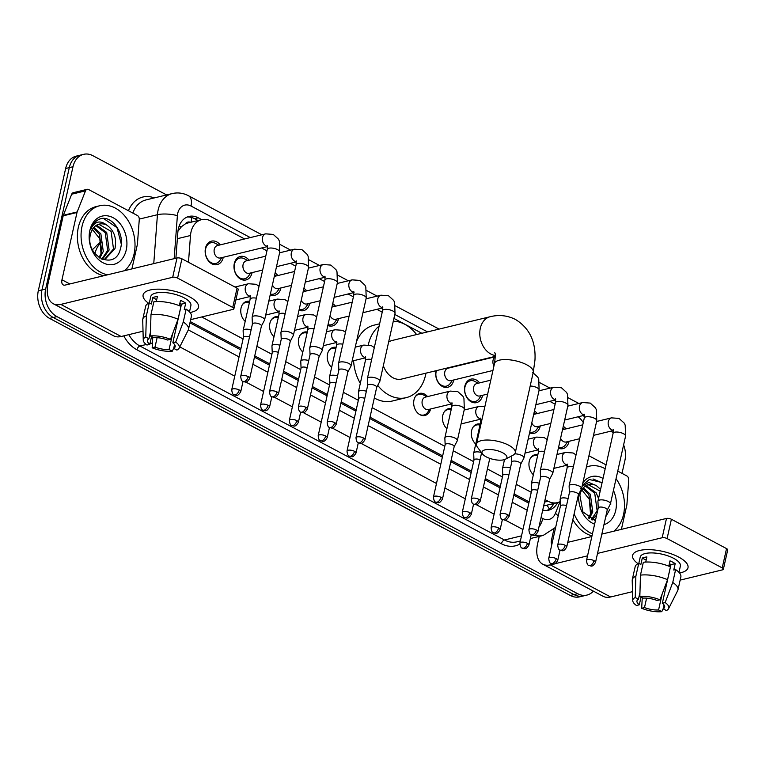 <?xml version="1.0" encoding="UTF-8"?>
<svg xmlns="http://www.w3.org/2000/svg" width="766" height="766" viewBox="0 0 766 766"><rect width="100%" height="100%" fill="white"/><g stroke="black" fill="none" stroke-linecap="round" stroke-linejoin="round"><path stroke-width="1.15" d="M245.187 321.385A11.346 8.445 -103.6 0 1 241.07 307.999A11.346 8.445 -103.6 0 1 246.719 301.402A11.346 8.445 -103.6 0 1 249.659 301.373M273.998 336.714A11.346 8.445 -103.6 0 1 269.891 323.338A11.346 8.445 -103.6 0 1 275.54 316.731A11.346 8.445 -103.6 0 1 278.479 316.712M302.819 352.054A11.346 8.445 -103.6 0 1 298.702 338.668A11.346 8.445 -103.6 0 1 304.351 332.071A11.346 8.445 -103.6 0 1 307.29 332.042M331.64 367.383A11.346 8.445 -103.6 0 1 327.522 354.007A11.346 8.445 -103.6 0 1 333.172 347.4A11.346 8.445 -103.6 0 1 336.111 347.381M430.597 408.996A11.346 8.445 -103.6 0 1 424.977 415.469A11.346 8.445 -103.6 0 1 416.331 411.409A11.346 8.445 -103.6 0 1 413.975 400.005A11.346 8.445 -103.6 0 1 419.624 393.408A11.346 8.445 -103.6 0 1 427.581 396.587M446.913 428.73A11.346 8.445 -103.6 0 1 442.796 415.344A11.346 8.445 -103.6 0 1 448.445 408.738A11.346 8.445 -103.6 0 1 451.385 408.718M475.724 444.06A11.346 8.445 -103.6 0 1 471.617 430.674A11.346 8.445 -103.6 0 1 477.266 424.077A11.346 8.445 -103.6 0 1 480.196 424.048M533.366 474.728A11.346 8.445 -103.6 0 1 529.249 461.343A11.346 8.445 -103.6 0 1 534.898 454.745A11.346 8.445 -103.6 0 1 537.837 454.717M223.26 257.28A12.074 8.991 -103.6 0 1 223.193 257.587A12.074 8.991 -103.6 0 1 217.18 264.605A12.074 8.991 -103.6 0 1 207.988 260.296A12.074 8.991 -103.6 0 1 205.48 248.165A12.074 8.991 -103.6 0 1 211.493 241.137A12.074 8.991 -103.6 0 1 220.244 244.871M252.071 272.61A12.074 8.991 -103.6 0 1 252.014 272.916A12.074 8.991 -103.6 0 1 246.001 279.944A12.074 8.991 -103.6 0 1 236.809 275.626A12.074 8.991 -103.6 0 1 234.3 263.494A12.074 8.991 -103.6 0 1 240.313 256.476A12.074 8.991 -103.6 0 1 249.065 260.201M280.892 287.949A12.074 8.991 -103.6 0 1 280.825 288.255A12.074 8.991 -103.6 0 1 274.822 295.274A12.074 8.991 -103.6 0 1 270.207 294.824M309.713 303.279A12.074 8.991 -103.6 0 1 309.646 303.585A12.074 8.991 -103.6 0 1 303.633 310.613A12.074 8.991 -103.6 0 1 299.027 310.153M338.524 318.618A12.074 8.991 -103.6 0 1 338.467 318.924A12.074 8.991 -103.6 0 1 332.454 325.943A12.074 8.991 -103.6 0 1 327.838 325.493M453.798 379.955A12.074 8.991 -103.6 0 1 453.731 380.262A12.074 8.991 -103.6 0 1 447.727 387.28A12.074 8.991 -103.6 0 1 438.535 382.971A12.074 8.991 -103.6 0 1 436.026 370.84A12.074 8.991 -103.6 0 1 436.055 370.715M482.618 395.294A12.074 8.991 -103.6 0 1 482.551 395.591A12.074 8.991 -103.6 0 1 476.538 402.619A12.074 8.991 -103.6 0 1 467.346 398.301A12.074 8.991 -103.6 0 1 464.847 386.169A12.074 8.991 -103.6 0 1 470.851 379.151A12.074 8.991 -103.6 0 1 479.612 382.876M540.25 425.963A12.074 8.991 -103.6 0 1 540.183 426.26A12.074 8.991 -103.6 0 1 534.18 433.288A12.074 8.991 -103.6 0 1 529.565 432.828M569.071 441.293A12.074 8.991 -103.6 0 1 569.004 441.599A12.074 8.991 -103.6 0 1 563 448.617A12.074 8.991 -103.6 0 1 558.385 448.167M190.533 222.341A7.095 5.276 76.4 0 0 185.286 223.921L181.485 226.659L177.951 231.236M185.286 223.921A21.285 15.837 -103.6 0 1 187.785 223.002L201.602 219.651A21.285 15.837 76.4 0 0 190.495 235.516L188.484 262.288M190.236 321.557L240.936 348.54M254.743 355.884L269.747 363.869M283.564 371.223L298.568 379.208M312.375 386.552L327.388 394.538M341.196 401.891L356.2 409.877M370.016 417.221L442.662 455.875M451.107 460.376L471.473 471.214M485.28 478.559L500.294 486.544M514.101 493.898L529.115 501.883M583.271 422.545A21.285 15.837 76.4 0 0 578.177 416.761M545.057 499.643L548.083 501.251A21.285 15.837 76.4 0 0 557.409 502.63A21.285 15.837 76.4 0 0 560.224 501.548M201.755 316.971L243.071 338.955M256.888 346.299L271.892 354.285M285.699 361.638L300.712 369.624M314.52 376.968L329.533 384.953M343.34 392.307L358.344 400.292M372.152 407.636L444.797 446.291M453.242 450.791L473.618 461.63M487.425 468.974L502.439 476.959M516.246 484.313L531.25 492.299M244.622 238.963L210.928 221.029A21.285 15.837 76.4 0 0 201.602 219.651M555.13 404.189L549.768 401.327M492.825 371.031L492.136 370.658M475.169 361.638L474.642 361.361M421.865 333.277L393.916 318.397M382.224 312.174L376.862 309.32M353.404 296.844L348.042 293.991M324.593 281.505L319.231 278.652M295.772 266.175L290.41 263.322M266.951 250.836L261.589 247.983M534.448 410.988A12.074 8.991 -103.6 0 1 537.244 413.544M332.722 303.642A12.074 8.991 -103.6 0 1 335.518 306.209M303.91 288.313A12.074 8.991 -103.6 0 1 306.697 290.869M275.09 272.974A12.074 8.991 -103.6 0 1 277.886 275.54M563.269 426.327A12.074 8.991 -103.6 0 1 566.064 428.883M593.401 591.141A21.285 15.837 -103.6 0 1 586.986 595.067A21.285 15.837 -103.6 0 1 577.65 593.688L56.952 316.617A21.285 15.837 -103.6 0 1 45.663 289.002L73 166.72L69.313 167.61A21.285 15.837 -103.6 0 1 79.903 155.23A21.285 15.837 -103.6 0 0 69.313 167.61L41.986 289.893L69.313 167.61L65.637 168.51A21.285 15.837 -103.6 0 1 76.227 156.13L83.59 154.339A21.285 15.837 -103.6 0 1 92.925 155.718L166.605 194.928M56.952 316.617L53.275 317.507A21.285 15.837 -103.6 0 1 41.986 289.893A21.285 15.837 -103.6 0 0 53.275 317.507L573.973 594.579L53.275 317.507L49.589 318.397A21.285 15.837 -103.6 0 1 38.3 290.793L65.637 168.51M586.986 595.067L583.299 595.958A21.285 15.837 -103.6 0 1 573.973 594.579A21.285 15.837 -103.6 0 0 583.299 595.958L579.613 596.848A21.285 15.837 -103.6 0 1 570.287 595.469L49.589 318.397M623.61 444.874A21.285 15.837 -103.6 0 1 624.912 460.404L622.011 473.369M610.655 431.21L613.25 432.589M73 166.72A21.285 15.837 -103.6 0 1 83.59 154.339M201.678 219.631L198.279 217.822A21.285 15.837 76.4 0 0 188.943 216.443A21.285 15.837 76.4 0 0 177.846 232.299L175.893 258.238M542.73 510.099A21.285 15.837 76.4 0 0 548.705 510.166A21.285 15.837 76.4 0 0 557.6 502.582M189.949 322.85L240.648 349.823M254.456 357.176L269.46 365.162M283.267 372.506L298.28 380.491M312.088 387.845L327.101 395.83M340.908 403.175L355.912 411.17M369.719 418.514L442.365 457.168M450.81 461.659L471.186 472.507M484.993 479.851L500.007 487.837M513.814 495.181L528.827 503.176M187.143 217.037A21.285 15.837 -103.6 0 1 194.593 218.712L198.001 220.522M553.923 503.473A21.285 15.837 -103.6 0 1 546.828 510.462M586.392 467.116A35.475 26.398 -103.6 0 1 589.169 466.216A35.475 26.398 -103.6 0 1 605.188 468.763M616.046 478.721A35.475 26.398 -103.6 0 1 623.534 514.532A35.475 26.398 -103.6 0 1 613.872 531.192M600.582 489.359L596.369 485.634A17.733 13.204 -103.6 0 0 588.748 484.572A17.733 13.204 -103.6 0 0 579.919 494.884A17.733 13.204 -103.6 0 0 579.872 495.104L582.888 511.87L595.383 520.756M605.715 516.83L609.86 509.39M613.432 490.403A24.828 18.48 -103.6 0 1 615.73 510.376A24.828 18.48 -103.6 0 1 603.962 524.672M594.617 524.183A24.828 18.48 -103.6 0 1 578.828 493.917M593.966 519.779L595.766 519.042M592.041 519.942L595.699 519.338M591.295 519.635L597.145 510.855L594.732 493.227L585.387 486.084M591.831 519.865L596.657 515.078M588.527 518.055L591.295 512.272L588.882 494.645L582.773 488.584M589.284 518.563L592.76 511.918L590.347 494.29L583.395 487.837M600.18 491.169L588.269 484.706M598.552 498.455L596.197 492.873L586.086 485.644M580.685 488.469L589.313 499.26L590.548 514.321M582.907 482.733A24.828 18.48 -103.6 0 1 603.024 478.424M602.095 482.58L589.341 479.497L582.323 485.347M582.112 486.286L588.786 482.417L596.369 485.634M592.453 533.883A35.475 26.398 -103.6 0 1 574.127 513.852M592.003 535.884A35.475 26.398 -103.6 0 1 572.834 519.654M610.732 504.459L610.732 502.496M602.047 482.81L593.018 478.951M678.724 557.093A28.38 10.456 12.6 0 1 681.999 559.056A28.38 10.456 12.6 0 1 679.538 572.958A28.38 10.456 12.6 0 0 688.002 567.75A28.38 10.456 12.6 0 0 678.724 557.093A28.38 10.456 12.6 0 0 641.745 550.055A28.38 10.456 12.6 0 0 638.059 563.69A28.38 10.456 12.6 0 1 632.611 555.369A28.38 10.456 12.6 0 1 649.951 549.662A28.38 10.456 12.6 0 1 678.724 557.093M588.93 455.76L606.059 464.876M617.75 471.1L626.799 475.906A3.543 2.643 76.4 0 1 628.762 479.928L626.914 504.468A3.543 2.643 76.4 0 1 626.827 505.053L621.389 529.363M539.235 536.411L537.636 543.582A28.38 15.799 -62 0 0 542.721 564.169A28.38 15.799 -62 0 0 550.294 564.868L587.541 555.838M542.721 564.169L603.062 596.283A28.38 15.799 -62 0 0 610.636 596.973L632.505 591.668M680.151 580.121L722.52 569.847A3.543 1.312 -167.4 0 0 723.382 569.234A3.543 1.312 -167.4 0 0 722.223 567.903L726.541 548.6A3.543 1.312 12.6 0 1 727.7 549.931L723.382 569.234M667.09 538.565A3.543 1.312 -167.4 0 0 662.178 537.742L666.497 518.429A3.543 1.312 12.6 0 1 671.399 519.262L667.09 538.565L722.223 567.903M597.537 553.416L662.178 537.742M671.399 519.262L726.541 548.6M666.497 518.429L601.846 534.103M591.859 536.526L567.759 542.366M551.826 544.53A7.095 3.954 118 0 1 551.443 540.241L553.885 529.325M669.379 563.594A14.19 5.228 -167.4 0 1 670.959 564.647L662.331 603.263A14.19 5.228 12.6 0 1 664.658 607.132A14.19 5.228 12.6 0 1 663.184 608.846L664.055 604.968M662.14 594.023L658.578 609.956A14.19 5.228 12.6 0 1 644.493 607.582L646.609 598.141M670.825 565.241A14.19 5.228 12.6 0 1 668.957 565.519M668.804 566.16L669.991 560.856A20.577 7.583 12.6 0 1 672.797 562.187A20.577 7.583 12.6 0 1 675.2 563.623L673.754 570.057L675.622 569.607A23.411 8.627 12.6 0 1 680.85 576.97L677.977 589.839A23.411 8.627 12.6 0 1 677.699 590.596L668.594 608.664A18.441 6.798 12.6 0 1 666.382 610.54L663.184 608.846M638.806 563.431L640.232 557.073A20.577 7.583 12.6 0 1 652.795 552.937A20.577 7.583 12.6 0 1 673.659 558.328A20.577 7.583 12.6 0 1 680.38 566.055L678.982 572.326M645.748 562.062L646.887 556.959A20.577 7.583 12.6 0 0 642.281 558.079L640.845 564.513L638.739 563.393L635.857 576.262L635.234 597.537L638.432 599.242L639.955 592.444M641.027 597.049L639.294 604.814L636.46 605.504A18.441 6.798 12.6 0 1 632.754 600.649L632.209 580.427A23.411 8.627 12.6 0 1 632.276 579.623L635.158 566.754A23.411 8.627 12.6 0 1 638.739 563.393M643.335 562.273A23.411 8.627 12.6 0 1 670.422 566.83L667.55 579.709L659.957 599.807L657.123 600.496A14.19 5.228 12.6 0 0 643.038 598.122L639.84 596.417L640.462 575.142L643.335 562.273M632.276 579.623A23.411 8.627 12.6 0 1 635.857 576.262M640.462 575.142A23.411 8.627 12.6 0 1 667.55 579.709M642.262 597.7L641.669 608.271L644.493 607.582M658.578 609.956L661.786 611.661L663.279 608.415M661.786 611.661A18.441 6.798 12.6 0 1 641.669 608.271M632.754 600.649A18.441 6.798 12.6 0 1 635.234 597.537M639.84 596.417A18.441 6.798 12.6 0 1 659.957 599.807M639.294 604.814A14.19 5.228 12.6 0 1 636.967 600.946A14.19 5.228 12.6 0 1 638.432 599.242M662.331 603.263L665.156 602.574L672.749 582.476L675.622 569.607M672.749 582.476A23.411 8.627 12.6 0 1 677.977 589.839M665.156 602.574A18.441 6.798 12.6 0 1 668.594 608.664M670.959 564.647L675.2 563.623M642.281 558.079L646.178 560.147M107.479 274.822A35.475 26.398 -103.6 0 1 82.029 226.391A35.475 26.398 -103.6 0 1 99.685 205.757A35.475 26.398 -103.6 0 1 126.687 218.434A35.475 26.398 -103.6 0 1 134.05 254.063A35.475 26.398 -103.6 0 1 124.389 270.724M103.793 275.722A35.475 26.398 -103.6 0 1 78.352 227.282A35.475 26.398 -103.6 0 1 95.999 206.648L99.685 205.757M90.388 234.645C84.959 256.505 115.427 271.384 120.377 248.921C125.471 233.534 111.443 214.308 99.858 219.038C95.626 220.694 92.6 224.084 90.752 229.187C94.706 221.24 100.087 219.899 106.876 225.175A17.733 13.204 -103.6 0 0 99.254 224.103A17.733 13.204 -103.6 0 0 90.436 234.425A17.733 13.204 -103.6 0 0 90.388 234.645M126.246 249.917A24.828 18.48 -103.6 0 1 103.008 262.757A24.828 18.48 -103.6 0 1 89.833 230.537A24.828 18.48 -103.6 0 1 113.081 217.697A24.828 18.48 -103.6 0 1 126.246 249.917M104.482 259.31L113.502 248.979L111.089 231.342L98.776 224.237M102.548 259.483L105.22 259.157L114.967 248.624C116.872 238.216 114.172 230.403 106.876 225.175M101.801 259.167L107.661 250.396L105.248 232.759L95.903 225.616M102.338 259.396L109.117 250.042L106.704 232.404L96.602 225.175M99.044 257.587L101.811 251.813L99.398 234.176L93.289 228.124M99.8 258.094L103.276 251.459L100.863 233.821L93.912 227.368M91.202 228L99.819 238.8L101.064 253.852M121.248 243.99L117.026 227.665L103.534 218.482M502.735 452.802A12.773 4.711 -167.4 0 0 487.54 449.489A12.773 4.711 -167.4 0 0 482.599 454.075A12.773 4.711 -167.4 0 0 486.161 456.823A12.773 4.711 -167.4 0 0 505.483 459.198A12.773 4.711 -167.4 0 0 502.735 452.802M482.599 454.075L477.457 447.239A19.868 7.325 12.6 0 1 476.5 444.05A19.868 7.325 12.6 0 1 488.641 440.048A19.868 7.325 12.6 0 1 508.777 445.257A19.868 7.325 12.6 0 1 515.279 452.716A19.868 7.325 12.6 0 1 513.048 455.195L505.483 459.198M494.769 352.676C494.3 353.835 496.33 349.823 494.482 363.601A19.868 7.325 -167.4 0 1 506.623 359.599A19.868 7.325 -167.4 0 1 526.759 364.808A19.868 7.325 -167.4 0 1 533.26 372.266L534.965 360.087C535.961 341.674 529.498 328.145 515.575 319.518C507.542 315.458 499.087 314.52 490.192 316.712L392.307 340.439A19.868 14.784 76.4 0 0 388.63 342.076M368.312 344.805A39.018 29.041 -103.6 0 1 368.379 344.518A39.018 29.041 -103.6 0 1 379.113 326.115M393.293 321.213A39.018 29.041 -103.6 0 1 416.599 334.55M425.963 373.157A39.018 29.041 -103.6 0 1 425.599 374.967A39.018 29.041 -103.6 0 1 406.181 397.659A39.018 29.041 -103.6 0 1 377.734 385.394M356.458 341.751A39.018 29.041 -103.6 0 1 373.98 325.177L379.63 323.807M383.345 365.698A19.868 14.784 76.4 0 0 401.671 379.046L495.324 356.343M406.181 397.659L392.364 401.011A39.018 29.041 -103.6 0 1 374.315 397.966M360.307 383.393A39.018 29.041 -103.6 0 1 353.576 360.709M582.763 424.833L563.249 429.563A6.387 4.749 76.4 0 0 562.483 429.85M607.218 510.07L610.33 504.162A6.387 2.355 -167.4 0 0 610.406 503.942A6.387 2.355 -167.4 0 0 608.319 501.538A6.387 2.355 -167.4 0 0 599.5 500.054A6.387 2.355 -167.4 0 0 597.949 501.155A6.387 2.355 -167.4 0 0 597.93 501.385L598.217 508.059M607.179 510.146A4.615 1.704 -167.4 0 0 607.237 509.984A4.615 1.704 -167.4 0 0 605.734 508.26A4.615 1.704 -167.4 0 0 599.357 507.178A4.615 1.704 -167.4 0 0 598.236 507.973A4.615 1.704 -167.4 0 0 598.227 508.145M558.567 447.363A10.638 7.919 76.4 0 0 561.737 447.449A10.638 7.919 76.4 0 0 565.605 444.653L567.663 441.637M560.597 438.267A6.387 4.749 76.4 0 0 566.256 441.972L579.651 438.726M553.942 409.504L534.438 414.234A6.387 4.749 76.4 0 0 533.663 414.511M578.407 494.731L581.509 488.823A6.387 2.355 -167.4 0 0 581.595 488.603A6.387 2.355 -167.4 0 0 579.508 486.209A6.387 2.355 -167.4 0 0 570.68 484.715A6.387 2.355 -167.4 0 0 569.128 485.816A6.387 2.355 -167.4 0 0 569.109 486.056L569.406 492.72M578.368 494.817A4.615 1.704 -167.4 0 0 578.426 494.654A4.615 1.704 -167.4 0 0 576.913 492.921A4.615 1.704 -167.4 0 0 570.546 491.849A4.615 1.704 -167.4 0 0 569.425 492.643A4.615 1.704 -167.4 0 0 569.406 492.806M529.746 432.034A10.638 7.919 76.4 0 0 532.916 432.12A10.638 7.919 76.4 0 0 536.784 429.324L538.852 426.298M531.776 422.928A6.387 4.749 76.4 0 0 537.445 426.643L550.84 423.397M549.586 479.401L552.688 473.493A6.387 2.355 -167.4 0 0 552.774 473.273A6.387 2.355 -167.4 0 0 550.687 470.87A6.387 2.355 -167.4 0 0 541.859 469.386A6.387 2.355 -167.4 0 0 540.308 470.487A6.387 2.355 -167.4 0 0 540.289 470.717L540.585 477.39M549.548 479.478A4.615 1.704 -167.4 0 0 549.605 479.315A4.615 1.704 -167.4 0 0 548.102 477.591A4.615 1.704 -167.4 0 0 541.725 476.509A4.615 1.704 -167.4 0 0 540.605 477.304A4.615 1.704 -167.4 0 0 540.585 477.477M478.204 383.22L474.987 381.478A10.638 7.919 76.4 0 0 470.267 380.759A10.638 7.919 76.4 0 0 464.972 386.954A10.638 7.919 76.4 0 0 467.183 397.64A10.638 7.919 76.4 0 0 475.284 401.451A10.638 7.919 76.4 0 0 479.152 398.655L481.211 395.629M490.786 380.175L476.797 383.565A6.387 4.749 76.4 0 0 473.618 387.27A6.387 4.749 76.4 0 0 474.949 393.686A6.387 4.749 76.4 0 0 479.803 395.974L487.674 394.059M520.765 464.062L523.877 458.154A6.387 2.355 -167.4 0 0 523.954 457.934A6.387 2.355 -167.4 0 0 521.866 455.54A6.387 2.355 -167.4 0 0 514.723 453.855M520.727 464.139A4.615 1.704 -167.4 0 0 520.784 463.985A4.615 1.704 -167.4 0 0 519.281 462.252A4.615 1.704 -167.4 0 0 512.904 461.18A4.615 1.704 -167.4 0 0 511.784 461.975A4.615 1.704 -167.4 0 0 511.774 462.137M436.429 370.62A10.638 7.919 76.4 0 0 436.16 371.615A10.638 7.919 76.4 0 0 438.363 382.311A10.638 7.919 76.4 0 0 446.463 386.112A10.638 7.919 76.4 0 0 450.331 383.316L452.4 380.3M495.324 356.745L447.976 368.226A6.387 4.749 76.4 0 0 444.807 371.941A6.387 4.749 76.4 0 0 446.128 378.356A6.387 4.749 76.4 0 0 450.992 380.635L492.95 370.466M352.216 302.158L332.712 306.888A6.387 4.749 76.4 0 0 331.937 307.176M376.68 387.395L379.783 381.487A6.387 2.355 -167.4 0 0 379.869 381.267A6.387 2.355 -167.4 0 0 377.782 378.864A6.387 2.355 -167.4 0 0 368.953 377.379A6.387 2.355 -167.4 0 0 367.402 378.481A6.387 2.355 -167.4 0 0 367.383 378.71L367.68 385.384M376.642 387.472A4.615 1.704 -167.4 0 0 376.7 387.309A4.615 1.704 -167.4 0 0 375.187 385.576A4.615 1.704 -167.4 0 0 368.819 384.503A4.615 1.704 -167.4 0 0 367.699 385.298A4.615 1.704 -167.4 0 0 367.68 385.47M328.02 324.688A10.638 7.919 76.4 0 0 331.199 324.774A10.638 7.919 76.4 0 0 335.058 321.979L337.126 318.962M330.06 315.592A6.387 4.749 76.4 0 0 335.719 319.298L349.114 316.052M323.405 286.829L303.891 291.559A6.387 4.749 76.4 0 0 303.116 291.836M347.86 372.056L350.972 366.148A6.387 2.355 -167.4 0 0 351.048 365.928A6.387 2.355 -167.4 0 0 348.961 363.534A6.387 2.355 -167.4 0 0 340.133 362.04A6.387 2.355 -167.4 0 0 338.591 363.141A6.387 2.355 -167.4 0 0 338.572 363.381L338.859 370.045M347.821 372.132A4.615 1.704 -167.4 0 0 347.879 371.979A4.615 1.704 -167.4 0 0 346.376 370.246A4.615 1.704 -167.4 0 0 339.999 369.174A4.615 1.704 -167.4 0 0 338.878 369.968A4.615 1.704 -167.4 0 0 338.869 370.131M299.2 309.359A10.638 7.919 76.4 0 0 302.379 309.445A10.638 7.919 76.4 0 0 306.237 306.649L308.305 303.623M301.239 300.253A6.387 4.749 76.4 0 0 306.898 303.968L320.293 300.712M294.584 271.49L275.071 276.22A6.387 4.749 76.4 0 0 274.305 276.507M319.049 356.726L322.151 350.818A6.387 2.355 -167.4 0 0 322.227 350.589A6.387 2.355 -167.4 0 0 320.14 348.195A6.387 2.355 -167.4 0 0 311.322 346.711A6.387 2.355 -167.4 0 0 309.77 347.812A6.387 2.355 -167.4 0 0 309.751 348.042L310.048 354.715M319.001 356.803A4.615 1.704 -167.4 0 0 319.058 356.64A4.615 1.704 -167.4 0 0 317.555 354.907A4.615 1.704 -167.4 0 0 311.178 353.835A4.615 1.704 -167.4 0 0 310.058 354.629A4.615 1.704 -167.4 0 0 310.048 354.802M270.388 294.02A10.638 7.919 76.4 0 0 273.558 294.106A10.638 7.919 76.4 0 0 277.426 291.31L279.485 288.294M272.418 284.923A6.387 4.749 76.4 0 0 278.087 288.629L291.482 285.383M247.657 260.545L244.44 258.803A10.638 7.919 76.4 0 0 239.729 258.085A10.638 7.919 76.4 0 0 234.434 264.28A10.638 7.919 76.4 0 0 236.637 274.965A10.638 7.919 76.4 0 0 244.747 278.776A10.638 7.919 76.4 0 0 248.605 275.98L250.674 272.955M265.764 256.16L246.259 260.88A6.387 4.749 76.4 0 0 243.081 264.596A6.387 4.749 76.4 0 0 244.402 271.011A6.387 4.749 76.4 0 0 249.266 273.299L262.661 270.044M290.228 341.387L293.33 335.479A6.387 2.355 -167.4 0 0 293.416 335.259A6.387 2.355 -167.4 0 0 291.329 332.865A6.387 2.355 -167.4 0 0 282.501 331.372A6.387 2.355 -167.4 0 0 280.95 332.473A6.387 2.355 -167.4 0 0 280.93 332.712L281.227 339.376M290.19 341.464A4.615 1.704 -167.4 0 0 290.247 341.31A4.615 1.704 -167.4 0 0 288.734 339.577A4.615 1.704 -167.4 0 0 282.367 338.505A4.615 1.704 -167.4 0 0 281.246 339.3A4.615 1.704 -167.4 0 0 281.227 339.462M218.846 245.206L215.629 243.464A10.638 7.919 76.4 0 0 210.909 242.755A10.638 7.919 76.4 0 0 205.614 248.94A10.638 7.919 76.4 0 0 207.825 259.636A10.638 7.919 76.4 0 0 215.926 263.437A10.638 7.919 76.4 0 0 219.785 260.641L221.853 257.615M267.372 245.503L267.296 249.304A6.387 2.355 -167.4 0 1 271.02 248.012A6.387 2.355 -167.4 0 1 277.369 249.534A6.387 2.355 -167.4 0 1 277.675 249.697A6.387 2.355 -167.4 0 1 279.762 252.091L279.37 241.108L278.431 239.126L273.251 234.415L265.697 233.85L217.439 245.551A6.387 4.749 76.4 0 0 214.26 249.266A6.387 4.749 76.4 0 0 215.581 255.681A6.387 4.749 76.4 0 0 220.445 257.96L267.573 246.537M261.407 326.057L264.519 320.15A6.387 2.355 -167.4 0 0 264.596 319.92A6.387 2.355 -167.4 0 0 262.508 317.526A6.387 2.355 -167.4 0 0 253.68 316.042A6.387 2.355 -167.4 0 0 252.138 317.143A6.387 2.355 -167.4 0 0 252.11 317.373L252.407 324.047M261.369 326.134A4.615 1.704 -167.4 0 0 261.426 325.971A4.615 1.704 -167.4 0 0 259.923 324.238A4.615 1.704 -167.4 0 0 253.546 323.166A4.615 1.704 -167.4 0 0 252.426 323.961A4.615 1.704 -167.4 0 0 252.416 324.133M537.588 455.818A10.638 7.919 76.4 0 0 534.141 455.655A10.638 7.919 76.4 0 0 530.532 458.106M568.094 498.57A6.387 2.355 -167.4 0 0 561.698 498.053A6.387 2.355 -167.4 0 0 560.147 499.154A6.387 2.355 -167.4 0 0 560.128 499.394L560.425 506.058M566.514 505.656A4.615 1.704 -167.4 0 0 561.564 505.187A4.615 1.704 -167.4 0 0 560.444 505.981A4.615 1.704 -167.4 0 0 560.425 506.144M539.283 483.231A6.387 2.355 -167.4 0 0 532.877 482.724A6.387 2.355 -167.4 0 0 531.326 483.825A6.387 2.355 -167.4 0 0 531.307 484.055L531.604 490.728M537.694 490.326A4.615 1.704 -167.4 0 0 532.743 489.847A4.615 1.704 -167.4 0 0 531.623 490.642A4.615 1.704 -167.4 0 0 531.604 490.815M479.956 425.149A10.638 7.919 76.4 0 0 476.509 424.986A10.638 7.919 76.4 0 0 472.9 427.438M510.462 467.902A6.387 2.355 -167.4 0 0 504.066 467.384A6.387 2.355 -167.4 0 0 502.515 468.486A6.387 2.355 -167.4 0 0 502.496 468.725L502.783 475.389M508.873 474.987A4.615 1.704 -167.4 0 0 503.923 474.518A4.615 1.704 -167.4 0 0 502.802 475.313A4.615 1.704 -167.4 0 0 502.793 475.475M451.136 409.82A10.638 7.919 76.4 0 0 447.689 409.657A10.638 7.919 76.4 0 0 444.079 412.098M481.412 452.495A6.387 2.355 -167.4 0 0 475.246 452.055A6.387 2.355 -167.4 0 0 473.694 453.156A6.387 2.355 -167.4 0 0 473.675 453.386L473.972 460.06M480.062 459.657A4.615 1.704 -167.4 0 0 475.102 459.179A4.615 1.704 -167.4 0 0 473.991 459.973A4.615 1.704 -167.4 0 0 473.972 460.146M426.806 396.778L423.588 395.036A10.638 7.919 76.4 0 0 418.868 394.318A10.638 7.919 76.4 0 0 415.258 396.769M452.132 403.586A6.387 4.749 76.4 0 1 450.772 403.232A6.387 4.749 76.4 0 1 447.085 394.806A6.387 4.749 76.4 0 1 450.264 391.091L425.398 397.114A6.387 4.749 76.4 0 0 422.219 400.829A6.387 4.749 76.4 0 0 423.55 407.244A6.387 4.749 76.4 0 0 428.405 409.523L452.141 403.768M454.152 446.731L457.254 440.823A6.387 2.355 -167.4 0 0 457.34 440.603A6.387 2.355 -167.4 0 0 455.253 438.209A6.387 2.355 -167.4 0 0 446.425 436.716A6.387 2.355 -167.4 0 0 444.874 437.817A6.387 2.355 -167.4 0 0 444.855 438.056L445.151 444.72M454.114 446.808A4.615 1.704 -167.4 0 0 454.171 446.655A4.615 1.704 -167.4 0 0 452.658 444.922A4.615 1.704 -167.4 0 0 446.291 443.849A4.615 1.704 -167.4 0 0 445.17 444.644A4.615 1.704 -167.4 0 0 445.151 444.807M419.557 414.483A10.638 7.919 76.4 0 0 423.885 415A10.638 7.919 76.4 0 0 427.754 412.204L429.812 409.188M335.862 348.482A10.638 7.919 76.4 0 0 332.415 348.319A10.638 7.919 76.4 0 0 328.805 350.761M366.368 391.225A6.387 2.355 -167.4 0 0 359.972 390.717A6.387 2.355 -167.4 0 0 358.421 391.819A6.387 2.355 -167.4 0 0 358.402 392.048L358.699 398.722M364.788 398.32A4.615 1.704 -167.4 0 0 359.838 397.841A4.615 1.704 -167.4 0 0 358.718 398.636A4.615 1.704 -167.4 0 0 358.699 398.808M307.051 333.143A10.638 7.919 76.4 0 0 303.604 332.98A10.638 7.919 76.4 0 0 299.985 335.422M337.557 375.895A6.387 2.355 -167.4 0 0 331.151 375.378A6.387 2.355 -167.4 0 0 329.61 376.479A6.387 2.355 -167.4 0 0 329.591 376.719L329.878 383.383M335.968 382.981A4.615 1.704 -167.4 0 0 331.017 382.512A4.615 1.704 -167.4 0 0 329.897 383.306A4.615 1.704 -167.4 0 0 329.887 383.469M278.23 317.813A10.638 7.919 76.4 0 0 274.783 317.641A10.638 7.919 76.4 0 0 271.174 320.092M308.736 360.556A6.387 2.355 -167.4 0 0 302.34 360.049A6.387 2.355 -167.4 0 0 300.789 361.15A6.387 2.355 -167.4 0 0 300.77 361.38L301.067 368.053M307.156 367.651A4.615 1.704 -167.4 0 0 302.197 367.173A4.615 1.704 -167.4 0 0 301.076 367.967A4.615 1.704 -167.4 0 0 301.067 368.14M249.41 302.474A10.638 7.919 76.4 0 0 245.963 302.311A10.638 7.919 76.4 0 0 242.353 304.753M279.916 345.227A6.387 2.355 -167.4 0 0 273.519 344.71A6.387 2.355 -167.4 0 0 271.968 345.811A6.387 2.355 -167.4 0 0 271.949 346.05L272.246 352.714M278.336 352.312A4.615 1.704 -167.4 0 0 273.385 351.843A4.615 1.704 -167.4 0 0 272.265 352.638A4.615 1.704 -167.4 0 0 272.246 352.8M251.104 329.887A6.387 2.355 -167.4 0 0 244.699 329.38A6.387 2.355 -167.4 0 0 243.157 330.481A6.387 2.355 -167.4 0 0 243.128 330.711L243.425 337.385M249.515 336.983A4.615 1.704 -167.4 0 0 244.565 336.504A4.615 1.704 -167.4 0 0 243.444 337.299A4.615 1.704 -167.4 0 0 243.435 337.471M189.24 296.634A28.38 10.456 12.6 0 1 192.515 298.587A28.38 10.456 12.6 0 1 190.045 312.499A28.38 10.456 12.6 0 0 198.509 307.29A28.38 10.456 12.6 0 0 189.24 296.634A28.38 10.456 12.6 0 0 152.262 289.586A28.38 10.456 12.6 0 0 148.566 303.231A28.38 10.456 12.6 0 1 143.127 294.91A28.38 10.456 12.6 0 1 160.458 289.194A28.38 10.456 12.6 0 1 189.24 296.634M77.165 211.943A3.543 2.643 76.4 0 0 77.002 212.479L63.185 215.821A3.543 2.643 -103.6 0 1 63.348 215.284L77.165 211.943L85.514 190.858A3.543 2.643 76.4 0 1 87.113 189.336A3.543 2.643 76.4 0 1 88.674 189.566L137.305 215.447A3.543 2.643 76.4 0 1 139.278 219.469L137.43 244A3.543 2.643 76.4 0 1 137.344 244.584L131.905 268.904M63.185 215.821L48.143 283.123A28.38 15.799 -62 0 0 53.237 303.709A28.38 15.799 -62 0 0 60.811 304.399L172.695 277.273L177.013 257.97L65.129 285.096A7.095 3.954 118 0 1 63.233 284.914A7.095 3.954 118 0 1 61.96 279.772L77.002 212.479M63.348 215.284L71.698 194.21A3.543 2.643 -103.6 0 1 73.306 192.687L87.113 189.336M53.237 303.709L113.579 335.814A28.38 15.799 -62 0 0 121.152 336.504L143.022 331.209M190.657 319.652L233.036 309.387A3.543 1.312 -167.4 0 0 233.898 308.775A3.543 1.312 -167.4 0 0 232.74 307.444L237.058 288.131A3.543 1.312 12.6 0 1 238.216 289.462L233.898 308.775M177.013 257.97A3.543 1.312 12.6 0 1 181.915 258.793L177.597 278.096L232.74 307.444M177.597 278.096A3.543 1.312 -167.4 0 0 172.695 277.273M181.915 258.793L237.058 288.131M179.895 303.135A14.19 5.228 -167.4 0 1 181.475 304.179L172.838 342.795A14.19 5.228 12.6 0 1 175.175 346.672A14.19 5.228 12.6 0 1 173.7 348.377L174.571 344.499M172.656 333.555L169.095 349.497A14.19 5.228 12.6 0 1 155.01 347.122L157.116 337.682M181.341 304.772A14.19 5.228 12.6 0 1 179.464 305.05M179.321 305.691L180.508 300.387A20.577 7.583 12.6 0 1 183.313 301.718A20.577 7.583 12.6 0 1 185.707 303.154L184.271 309.588L186.138 309.138A23.411 8.627 12.6 0 1 191.366 316.502L188.484 329.37A23.411 8.627 12.6 0 1 188.216 330.127L179.11 348.195A18.441 6.798 12.6 0 1 176.898 350.081L173.7 348.377M149.322 302.963L150.739 296.614A20.577 7.583 12.6 0 1 163.311 292.468A20.577 7.583 12.6 0 1 184.175 297.859A20.577 7.583 12.6 0 1 190.897 305.586L189.499 311.867M156.264 301.593L157.403 296.49A20.577 7.583 12.6 0 0 152.798 297.61L151.352 304.045L149.246 302.924L146.373 315.793L145.751 337.069L148.949 338.773L150.471 331.975M151.544 336.59L149.81 344.355L146.976 345.035A18.441 6.798 12.6 0 1 143.261 340.181L142.715 319.958A23.411 8.627 12.6 0 1 142.792 319.163L145.674 306.285A23.411 8.627 12.6 0 1 149.246 302.924M153.851 301.804A23.411 8.627 12.6 0 1 180.939 306.371L178.057 319.24L170.473 339.338L167.639 340.027A14.19 5.228 12.6 0 0 153.554 337.653L150.356 335.958L150.979 314.682L153.851 301.804M142.792 319.163A23.411 8.627 12.6 0 1 146.373 315.793M150.979 314.682A23.411 8.627 12.6 0 1 178.057 319.24M152.769 337.241L152.175 347.802L155.01 347.122M169.095 349.497L172.293 351.192L173.796 347.955M172.293 351.192A18.441 6.798 12.6 0 1 152.175 347.802M143.261 340.181A18.441 6.798 12.6 0 1 145.751 337.069M150.356 335.958A18.441 6.798 12.6 0 1 170.473 339.338M149.81 344.355A14.19 5.228 12.6 0 1 147.474 340.477A14.19 5.228 12.6 0 1 148.949 338.773M172.838 342.795L175.673 342.115L183.266 322.007L186.138 309.138M183.266 322.007A23.411 8.627 12.6 0 1 188.484 329.37M175.673 342.115A18.441 6.798 12.6 0 1 179.11 348.195M181.475 304.179L185.707 303.154M152.798 297.61L156.685 299.678M179.129 226.161A21.285 5.668 4.3 0 1 181.485 226.659M546.771 505.206A21.285 9.786 21.6 0 1 549.251 509.103M191.021 222.217A21.285 11.854 -62 0 0 191.605 217.506M544.511 502.113L548.083 501.251M177.358 238.695L190.495 235.516M100.949 242.535A28.38 21.122 76.4 0 0 94.888 253.575M443.696 528.109A24.828 13.826 118 0 1 442.576 527.621L99.006 344.805A24.828 13.826 -62 0 0 100.116 345.284M570.287 595.469L577.65 593.688M38.3 290.793L45.663 289.002M584.477 416.943A14.19 10.561 76.4 0 0 583.28 415.526M578.78 403.481L577.564 402.782A14.19 7.899 118 0 1 578.579 403.529M250.3 237.584L191.012 206.035A14.19 10.561 76.4 0 0 177.731 213.369A14.19 10.561 76.4 0 0 177.386 215.686L174.16 258.659M153.755 263.609L157.442 214.71A28.38 21.122 -103.6 0 1 158.122 210.066A28.38 21.122 -103.6 0 1 172.245 193.559L146 199.926A28.38 21.122 76.4 0 0 132.834 213.063M139.288 219.105L157.442 214.71A14.19 3.782 4.3 0 1 177.386 215.686M519.798 544.128A31.923 23.765 -103.6 0 1 501.433 543.764L136.923 349.803A31.923 23.765 -103.6 0 1 123.814 335.862M128.458 210.736A31.923 23.765 -103.6 0 1 154.272 197.915M530.359 538.555L543.142 535.463A28.38 21.122 -103.6 0 1 534.477 535.185M521.522 535.855L504.449 539.992A28.38 21.122 76.4 0 0 516.897 541.821L520.373 540.978M152.444 342.996L149.973 343.589M146.239 344.499L139.939 346.021L504.449 539.992A3.543 1.972 -62 0 0 501.433 543.764M128.832 334.646A28.38 21.122 76.4 0 0 139.939 346.021A3.543 1.972 -62 0 0 136.923 349.803M522.939 529.498L505.005 519.961M494.118 514.158L476.193 504.622M465.307 498.829L444.931 487.99M436.486 483.49L360.92 443.284M350.033 437.491L332.099 427.955M321.213 422.152L303.288 412.615M292.392 406.823L274.467 397.286M263.581 391.483L245.647 381.947M234.76 376.154L179.771 346.893M541.045 517.596L542.788 518.525A14.19 10.561 76.4 0 0 555.407 513.335L560.032 501.653M480.847 360.259L480.32 359.982M427.543 331.898L394.796 314.472M188.321 329.907L239.059 356.908M252.866 364.252L267.88 372.238M281.687 379.591L296.701 387.577M310.508 394.921L325.512 402.906M339.319 410.26L354.332 418.246M368.14 425.59L440.785 464.244M449.23 468.744L469.606 479.583M483.413 486.927L498.427 494.913M512.234 502.266L527.238 510.252M542.788 518.525A14.19 7.899 118 0 1 538.919 527.123M555.407 513.335A14.19 6.521 21.6 0 1 558.184 516.092M261.848 234.789L188.474 195.742A14.19 7.899 118 0 1 191.012 206.035M194.593 218.712L198.279 217.822M550.294 564.868L610.636 596.973M551.443 540.241L552.64 540.873M490.192 316.712A19.868 14.784 76.4 0 0 480.311 328.26A19.868 14.784 76.4 0 0 490.853 354.036A19.868 14.784 76.4 0 0 495.286 355.51M594.023 560.645A4.615 2.566 -62 0 1 590.098 565.557A4.615 2.566 118 0 1 588.862 565.442C590.998 565.595 592.003 568.085 595.527 562.378A4.615 1.704 -167.4 0 0 594.023 560.645A4.615 1.704 -167.4 0 0 589.351 559.439A4.615 1.704 -167.4 0 0 586.526 560.367L598.236 507.973M596.599 421.482L611.507 417.863A6.387 4.749 76.4 0 0 608.328 421.578A6.387 4.749 76.4 0 0 612.015 430.013A6.387 4.749 76.4 0 0 613.365 430.368M611.507 417.863L619.062 418.428L624.252 423.138L625.18 425.12L625.573 436.103A6.387 2.355 -167.4 0 0 623.486 433.709A6.387 2.355 -167.4 0 0 623.179 433.556A6.387 2.355 -167.4 0 0 616.831 432.024A6.387 2.355 -167.4 0 0 613.106 433.317L613.183 429.515M565.203 545.306A4.615 2.566 -62 0 1 561.277 550.218A4.615 2.566 118 0 1 560.042 550.103C562.187 550.266 563.182 552.746 566.716 547.039A4.615 1.704 -167.4 0 0 565.203 545.306A4.615 1.704 -167.4 0 0 560.53 544.099A4.615 1.704 -167.4 0 0 557.715 545.028L569.425 492.643M567.778 406.143L582.687 402.533A6.387 4.749 76.4 0 0 579.508 406.248A6.387 4.749 76.4 0 0 583.194 414.674A6.387 4.749 76.4 0 0 584.554 415.028M582.687 402.533L590.241 403.088L595.431 407.799L596.36 409.791L596.752 420.773A6.387 2.355 -167.4 0 0 594.665 418.37A6.387 2.355 -167.4 0 0 594.368 418.217A6.387 2.355 -167.4 0 0 588.01 416.694A6.387 2.355 -167.4 0 0 584.295 417.987L584.372 414.186M536.392 529.976A4.615 2.566 -62 0 1 532.456 534.888A4.615 2.566 118 0 1 531.231 534.773C533.366 534.927 534.371 537.416 537.895 531.709A4.615 1.704 -167.4 0 0 536.392 529.976A4.615 1.704 -167.4 0 0 531.709 528.77A4.615 1.704 -167.4 0 0 528.894 529.699L540.605 477.304M538.958 390.813L553.866 387.194A6.387 4.749 76.4 0 0 550.697 390.909A6.387 4.749 76.4 0 0 554.373 399.345A6.387 4.749 76.4 0 0 555.733 399.699M553.866 387.194L561.43 387.759L566.61 392.47L567.539 394.452L567.941 405.434A6.387 2.355 -167.4 0 0 565.854 403.04A6.387 2.355 -167.4 0 0 565.547 402.887A6.387 2.355 -167.4 0 0 559.19 401.355A6.387 2.355 -167.4 0 0 555.474 402.648L555.551 398.847M507.571 514.637A4.615 2.566 -62 0 1 503.645 519.549A4.615 2.566 118 0 1 502.41 519.434C504.545 519.597 505.55 522.077 509.074 516.37A4.615 1.704 -167.4 0 0 507.571 514.637A4.615 1.704 -167.4 0 0 502.898 513.431A4.615 1.704 -167.4 0 0 500.074 514.359L511.784 461.975M532.609 372.42L537.789 377.131L538.728 379.122L539.12 390.105A6.387 2.355 -167.4 0 0 537.033 387.701A6.387 2.355 -167.4 0 0 536.727 387.548A6.387 2.355 -167.4 0 0 530.177 386.026M478.75 499.308A4.615 2.566 -62 0 1 474.824 504.22A4.615 2.566 118 0 1 473.589 504.105C475.724 504.258 476.73 506.747 480.263 501.041A4.615 1.704 -167.4 0 0 478.75 499.308A4.615 1.704 -167.4 0 0 474.077 498.101A4.615 1.704 -167.4 0 0 471.262 499.03L481.603 452.754M495.324 356.889A6.387 4.749 76.4 0 0 493.055 360.24A6.387 4.749 76.4 0 0 493.955 365.976M363.477 437.97A4.615 2.566 -62 0 1 359.551 442.872A4.615 2.566 118 0 1 358.325 442.767C360.46 442.92 361.456 445.41 364.989 439.703A4.615 1.704 -167.4 0 0 363.477 437.97A4.615 1.704 -167.4 0 0 358.804 436.764A4.615 1.704 -167.4 0 0 355.989 437.692L367.699 385.298M366.052 298.807L380.961 295.188A6.387 4.749 76.4 0 0 377.782 298.903A6.387 4.749 76.4 0 0 381.468 307.329A6.387 4.749 76.4 0 0 382.828 307.693M380.961 295.188L388.525 295.753L393.705 300.464L394.634 302.446L395.026 313.428A6.387 2.355 -167.4 0 0 392.939 311.034A6.387 2.355 -167.4 0 0 392.642 310.872A6.387 2.355 -167.4 0 0 386.284 309.349A6.387 2.355 -167.4 0 0 382.569 310.642L382.646 306.84M334.665 422.631A4.615 2.566 -62 0 1 330.73 427.543A4.615 2.566 118 0 1 329.504 427.428C331.64 427.591 332.645 430.071 336.169 424.364A4.615 1.704 -167.4 0 0 334.665 422.631A4.615 1.704 -167.4 0 0 329.983 421.424A4.615 1.704 -167.4 0 0 327.168 422.353L338.878 369.968M337.231 283.468L352.149 279.858A6.387 4.749 76.4 0 0 348.97 283.573A6.387 4.749 76.4 0 0 352.647 291.999A6.387 4.749 76.4 0 0 354.007 292.353M352.149 279.858L359.704 280.413L364.884 285.124L365.822 287.116L366.215 298.089A6.387 2.355 -167.4 0 0 364.128 295.695A6.387 2.355 -167.4 0 0 363.821 295.542A6.387 2.355 -167.4 0 0 357.473 294.02A6.387 2.355 -167.4 0 0 353.748 295.312L353.825 291.511M305.845 407.301A4.615 2.566 -62 0 1 301.919 412.204A4.615 2.566 118 0 1 300.684 412.098C302.819 412.252 303.824 414.741 307.348 409.034A4.615 1.704 -167.4 0 0 305.845 407.301A4.615 1.704 -167.4 0 0 301.172 406.095A4.615 1.704 -167.4 0 0 298.347 407.014L310.058 354.629M308.42 268.138L323.329 264.519A6.387 4.749 76.4 0 0 320.15 268.234A6.387 4.749 76.4 0 0 323.836 276.66A6.387 4.749 76.4 0 0 325.186 277.024M323.329 264.519L330.883 265.084L336.073 269.795L337.002 271.777L337.394 282.759A6.387 2.355 -167.4 0 0 335.307 280.366A6.387 2.355 -167.4 0 0 335.01 280.203A6.387 2.355 -167.4 0 0 328.652 278.68A6.387 2.355 -167.4 0 0 324.937 279.973L325.004 276.172M277.024 391.962A4.615 2.566 -62 0 1 273.098 396.874A4.615 2.566 118 0 1 271.873 396.759C274.008 396.922 275.004 399.402 278.537 393.695A4.615 1.704 -167.4 0 0 277.024 391.962A4.615 1.704 -167.4 0 0 272.351 390.756A4.615 1.704 -167.4 0 0 269.536 391.685L281.246 339.3M279.6 252.799L294.508 249.189A6.387 4.749 76.4 0 0 291.329 252.904A6.387 4.749 76.4 0 0 295.015 261.33A6.387 4.749 76.4 0 0 296.375 261.685M294.508 249.189L302.063 249.745L307.252 254.456L308.181 256.447L308.574 267.42A6.387 2.355 -167.4 0 0 306.486 265.026A6.387 2.355 -167.4 0 0 306.189 264.873A6.387 2.355 -167.4 0 0 299.832 263.351A6.387 2.355 -167.4 0 0 296.116 264.643L296.193 260.842M248.213 376.633A4.615 2.566 -62 0 1 244.277 381.535A4.615 2.566 118 0 1 243.052 381.43C245.187 381.583 246.192 384.072 249.716 378.366A4.615 1.704 -167.4 0 0 248.213 376.633A4.615 1.704 -167.4 0 0 243.531 375.426A4.615 1.704 -167.4 0 0 240.716 376.345L252.426 323.961M265.697 233.85A6.387 4.749 76.4 0 0 262.518 237.565A6.387 4.749 76.4 0 0 266.195 245.991A6.387 4.749 76.4 0 0 267.554 246.355M556.221 558.644A4.615 2.566 -62 0 1 552.296 563.556A4.615 2.566 118 0 1 551.06 563.441C553.205 563.604 554.201 566.084 557.734 560.377A4.615 1.704 -167.4 0 0 556.221 558.644A4.615 1.704 -167.4 0 0 551.549 557.437A4.615 1.704 -167.4 0 0 548.734 558.366L560.444 505.981M556.968 454.506L565.538 452.428A6.387 4.749 76.4 0 0 562.359 456.143A6.387 4.749 76.4 0 0 566.045 464.569A6.387 4.749 76.4 0 0 567.395 464.924M573.37 466.867A6.387 2.355 -167.4 0 0 567.137 467.873L560.147 499.154M527.41 543.314A4.615 2.566 -62 0 1 523.475 548.226A4.615 2.566 118 0 1 522.249 548.111C524.384 548.264 525.38 550.754 528.913 545.047A4.615 1.704 -167.4 0 0 527.41 543.314A4.615 1.704 -167.4 0 0 522.728 542.108A4.615 1.704 -167.4 0 0 519.913 543.037L531.623 490.642M528.147 439.167L536.717 437.089A6.387 4.749 76.4 0 0 533.538 440.804A6.387 4.749 76.4 0 0 537.225 449.23A6.387 4.749 76.4 0 0 538.584 449.585M544.549 451.528A6.387 2.355 -167.4 0 0 538.326 452.543L531.326 483.825M498.589 527.975A4.615 2.566 -62 0 1 494.664 532.887A4.615 2.566 118 0 1 493.428 532.772C495.564 532.935 496.569 535.415 500.093 529.708A4.615 1.704 -167.4 0 0 498.589 527.975A4.615 1.704 -167.4 0 0 493.907 526.769A4.615 1.704 -167.4 0 0 491.092 527.697L502.802 475.313M469.769 512.645A4.615 2.566 -62 0 1 465.843 517.557A4.615 2.566 118 0 1 464.608 517.443C466.743 517.596 467.748 520.085 471.281 514.379A4.615 1.704 -167.4 0 0 469.769 512.645A4.615 1.704 -167.4 0 0 465.096 511.439A4.615 1.704 -167.4 0 0 462.281 512.368L473.991 459.973M464.167 410.04L479.085 406.42A6.387 4.749 76.4 0 0 475.906 410.136A6.387 4.749 76.4 0 0 479.593 418.562A6.387 4.749 76.4 0 0 480.943 418.916M481.661 420.955A6.387 2.355 -167.4 0 0 480.684 421.875L473.694 453.156M440.948 497.306A4.615 2.566 -62 0 1 437.022 502.218A4.615 2.566 118 0 1 435.797 502.103C437.932 502.266 438.928 504.746 442.461 499.039A4.615 1.704 -167.4 0 0 440.948 497.306A4.615 1.704 -167.4 0 0 436.275 496.1A4.615 1.704 -167.4 0 0 433.46 497.029L445.17 444.644M450.264 391.091L457.819 391.646L463.009 396.357L463.937 398.349L464.33 409.322A6.387 2.355 -167.4 0 0 462.243 406.928A6.387 2.355 -167.4 0 0 461.946 406.775A6.387 2.355 -167.4 0 0 455.588 405.252A6.387 2.355 -167.4 0 0 451.873 406.535L444.874 437.817M354.495 451.308A4.615 2.566 -62 0 1 350.569 456.21A4.615 2.566 118 0 1 349.344 456.105C351.479 456.258 352.475 458.748 356.008 453.041A4.615 1.704 -167.4 0 0 354.495 451.308A4.615 1.704 -167.4 0 0 349.823 450.102A4.615 1.704 -167.4 0 0 347.008 451.021L358.718 398.636M355.242 347.161L363.812 345.083A6.387 4.749 76.4 0 0 360.633 348.798A6.387 4.749 76.4 0 0 364.319 357.224A6.387 4.749 76.4 0 0 365.669 357.578M371.644 359.522A6.387 2.355 -167.4 0 0 365.411 360.537L358.421 391.819M325.684 435.969A4.615 2.566 -62 0 1 321.749 440.881A4.615 2.566 118 0 1 320.523 440.766C322.658 440.929 323.664 443.409 327.187 437.702A4.615 1.704 -167.4 0 0 325.684 435.969A4.615 1.704 -167.4 0 0 321.002 434.762A4.615 1.704 -167.4 0 0 318.187 435.691L329.897 383.306M326.431 331.822L334.991 329.753A6.387 4.749 76.4 0 0 331.812 333.459A6.387 4.749 76.4 0 0 335.498 341.895A6.387 4.749 76.4 0 0 336.858 342.249M342.823 344.193A6.387 2.355 -167.4 0 0 336.6 345.198L329.61 376.479M296.863 420.639A4.615 2.566 -62 0 1 292.938 425.542A4.615 2.566 118 0 1 291.702 425.436C293.838 425.59 294.843 428.07 298.367 422.372A4.615 1.704 -167.4 0 0 296.863 420.639A4.615 1.704 -167.4 0 0 292.191 419.433A4.615 1.704 -167.4 0 0 289.366 420.352L301.076 367.967M297.61 316.492L306.18 314.414A6.387 4.749 76.4 0 0 303.001 318.129A6.387 4.749 76.4 0 0 306.678 326.555A6.387 4.749 76.4 0 0 308.037 326.91M314.003 328.853A6.387 2.355 -167.4 0 0 307.779 329.868L300.789 361.15M268.043 405.3A4.615 2.566 -62 0 1 264.117 410.212A4.615 2.566 118 0 1 262.891 410.097C265.026 410.26 266.022 412.74 269.555 407.033A4.615 1.704 -167.4 0 0 268.043 405.3A4.615 1.704 -167.4 0 0 263.37 404.094A4.615 1.704 -167.4 0 0 260.555 405.022L272.265 352.638M268.789 301.153L277.359 299.085A6.387 4.749 76.4 0 0 274.18 302.79A6.387 4.749 76.4 0 0 277.866 311.226A6.387 4.749 76.4 0 0 279.217 311.58M285.191 313.524A6.387 2.355 -167.4 0 0 278.958 314.529L271.968 345.811M239.231 389.971A4.615 2.566 -62 0 1 235.296 394.873A4.615 2.566 118 0 1 234.07 394.768C236.206 394.921 237.211 397.401 240.735 391.704A4.615 1.704 -167.4 0 0 239.231 389.971A4.615 1.704 -167.4 0 0 234.549 388.764A4.615 1.704 -167.4 0 0 231.734 389.683L243.444 337.299M234.99 287.03L248.538 283.746A6.387 4.749 76.4 0 0 245.359 287.461A6.387 4.749 76.4 0 0 249.046 295.887A6.387 4.749 76.4 0 0 250.405 296.241M256.371 298.185A6.387 2.355 -167.4 0 0 250.147 299.2L243.157 330.481M60.811 304.399L121.152 336.504M61.96 279.772L69.821 283.956M85.514 190.858L71.698 194.21M552.219 506.192L553.234 503.645M543.649 505.962L557.409 502.63M92.456 249.687L100.7 241.51M97.014 343.637L99.006 344.805M442.576 527.621L444.644 528.617M543.142 535.463L555.676 527.295M188.474 195.742C183.266 193.013 177.856 192.285 172.245 193.559M577.564 402.782L568.382 397.899M550.026 388.132L539.561 382.56M492.385 357.463L491.868 357.186M439.09 329.102L395.476 305.893M377.111 296.126L366.655 290.553M348.3 280.787L337.835 275.224M319.479 265.457L309.024 259.885M290.659 250.118L280.203 244.555M589.169 466.216L586.45 466.877M494.482 363.601L476.5 444.05M533.26 372.266L515.279 452.716M564.657 429.228L562.838 428.242M613.106 433.317L597.949 501.155M561.737 447.449L558.529 448.225M593.487 435.375L613.384 430.549M625.573 436.103L610.406 503.942M595.527 562.378L607.237 509.984M586.526 560.367C586.842 563.671 587.627 565.365 588.862 565.442M535.836 413.889L534.026 412.903M584.295 417.987L569.128 485.816M532.916 432.12L529.718 432.895M564.676 420.036L584.563 415.22M596.752 420.773L581.595 488.603M566.716 547.039L578.426 494.654M557.715 545.028C558.031 548.341 558.807 550.036 560.042 550.103L557.734 560.377M555.474 402.648L540.308 470.487M535.855 404.707L555.752 399.881M567.941 405.434L552.774 473.273M537.895 531.709L549.605 479.315M528.894 529.699C529.21 533.002 529.986 534.697 531.231 534.773L528.913 545.047M470.267 380.759L467.059 381.545M511.765 462.051L511.506 456.009M475.284 401.451L472.076 402.227M539.12 390.105L523.954 457.934M509.074 516.37L520.784 463.985M500.074 514.359C500.39 517.672 501.165 519.367 502.41 519.434L500.093 529.708M449.383 367.881L448.866 367.603M446.463 386.112L443.255 386.887M480.263 501.041L489.79 458.384M471.262 499.03C471.578 502.333 472.354 504.028 473.589 504.105M334.12 306.544L332.3 305.567M382.569 310.642L367.402 378.481M331.199 324.774L327.992 325.55M362.95 312.7L382.837 307.875M395.026 313.428L379.869 381.267M364.989 439.703L376.7 387.309M355.989 437.692C356.305 440.996 357.08 442.691 358.325 442.767M305.299 291.214L303.48 290.228M353.748 295.312L338.591 363.141M302.379 309.445L299.171 310.22M334.129 297.361L354.026 292.545M366.215 298.089L351.048 365.928M336.169 424.364L347.879 371.979M327.168 422.353C327.484 425.666 328.26 427.351 329.504 427.428M276.478 275.875L274.659 274.898M324.937 279.973L309.77 347.812M273.558 294.106L270.35 294.881M305.308 282.032L325.205 277.206M337.394 282.759L322.227 350.589M307.348 409.034L319.058 356.64M298.347 407.014C298.663 410.327 299.449 412.022 300.684 412.098M239.729 258.085L236.522 258.87M296.116 264.643L280.95 332.473M244.747 278.776L241.539 279.552M276.497 266.692L296.385 261.876M308.574 267.42L293.416 335.259M278.537 393.695L290.247 341.31M269.536 391.685C269.852 394.997 270.628 396.683 271.873 396.759M210.909 242.755L207.701 243.531M267.296 249.304L252.138 317.143M215.926 263.437L212.718 264.213M279.762 252.091L264.596 319.92M249.716 378.366L261.426 325.971M240.716 376.345C241.031 379.658 241.807 381.353 243.052 381.43M534.141 455.655L532.207 456.124M576.042 454.899L573.092 452.984L565.538 452.428M553.866 468.39L567.415 465.106M567.137 467.873L567.213 464.081M548.734 558.366C549.05 561.679 549.825 563.374 551.06 563.441M547.221 439.569L544.272 437.654L536.717 437.089M525.045 453.06L538.594 449.776M538.326 452.543L538.402 448.742M519.913 543.037C520.229 546.34 521.004 548.035 522.249 548.111M476.509 424.986L474.575 425.456M504.497 459.6L502.515 468.486M491.092 527.697C491.408 531.01 492.184 532.696 493.428 532.772M447.689 409.657L445.755 410.126M461.065 423.933L480.962 419.107M480.684 421.875L480.761 418.073M479.085 406.42L484.916 406.392M471.281 514.379L473.58 504.095M462.281 512.368C462.597 515.671 463.373 517.366 464.608 517.443M418.868 394.318L416.934 394.787M423.885 415L421.951 415.469M451.873 406.535L451.95 402.744M464.33 409.322L457.34 440.603M442.461 499.039L454.171 446.655M433.46 497.029C433.776 500.342 434.552 502.027 435.797 502.103M332.415 348.319L330.481 348.789M374.315 347.563L371.366 345.638L363.812 345.083M352.14 361.054L365.688 357.77M365.411 360.537L365.487 356.736M356.008 453.041L358.306 442.758M347.008 451.021C347.324 454.334 348.099 456.029 349.344 456.105M303.604 332.98L301.66 333.449M345.495 332.224L342.546 330.309L334.991 329.753M323.319 345.715L336.868 342.431M336.6 345.198L336.676 341.406M327.187 437.702L329.485 427.418M318.187 435.691C318.503 439.004 319.278 440.689 320.523 440.766M274.783 317.641L272.849 318.12M316.684 316.894L313.734 314.97L306.18 314.414M294.508 330.385L308.056 327.101M307.779 329.868L307.855 326.067M298.367 422.372L300.665 412.089M289.366 420.352C289.682 423.665 290.467 425.36 291.702 425.436M245.963 302.311L244.028 302.781M287.863 301.555L284.914 299.64L277.359 299.085M265.687 315.046L279.236 311.762M278.958 314.529L279.035 310.737M269.555 407.033L271.853 396.75M260.555 405.022C260.871 408.335 261.646 410.021 262.891 410.097M259.042 286.225L256.093 284.301L248.538 283.746M235.871 299.956L250.415 296.432M250.147 299.2L250.223 295.398M240.735 391.704L243.033 381.42M231.734 389.683C232.05 392.996 232.826 394.691 234.07 394.768"/></g></svg>
